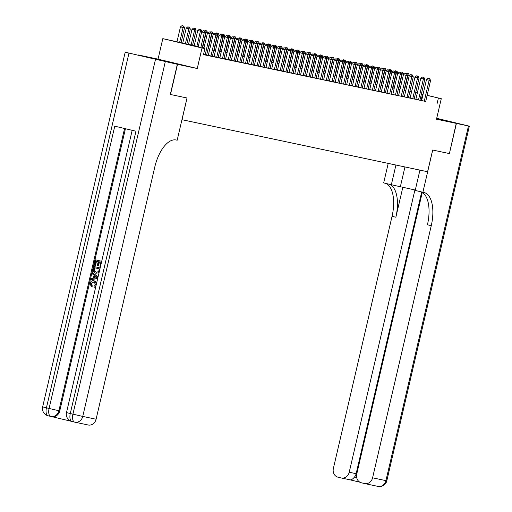 <?xml version="1.0" encoding="UTF-8"?>
<svg xmlns="http://www.w3.org/2000/svg" width="512" height="512" viewBox="0 0 512 512"><rect width="100%" height="100%" fill="white"/><g stroke="black" fill="none" stroke-linecap="round" stroke-linejoin="round"><path stroke-width="0.77" d="M436.57 118.906L438.554 119.302L436.595 118.778M157.126 59.258L174.803 63.424L157.126 59.258M197.248 68.512L158.035 59.142L138.291 54.963L177.504 64.326L197.248 68.512L202.022 48L162.81 38.637L198.253 46.573M158.035 59.142L162.81 38.637M449.402 153.574L456.243 123.379L436.614 118.694L456.416 123.418L449.402 153.574L432.71 150.042L422.886 192.262L423.866 192.474A30.97 14.726 -76.6 0 1 424.038 192.512A30.97 14.726 -76.6 0 1 431.258 225.683L372.582 477.818L385.933 480.646L468.467 125.971L456.416 123.418M449.229 153.542L432.653 150.029L427.597 171.744L182.01 119.712L187.059 97.997L170.31 94.445M170.483 94.49L177.504 64.326M421.606 100.576L425.702 101.485M415.846 99.354L419.942 100.262M414.17 99.066L419.053 78.08L414.963 77.139L410.074 98.157L409.069 97.92L414.176 99.04M404.314 96.909L408.41 97.824M398.547 95.686L402.643 96.602M392.781 94.464L396.883 95.379M387.021 93.248L391.117 94.157M381.254 92.026L385.35 92.934M379.578 91.738L384.461 70.752L380.371 69.811L375.482 90.829L374.477 90.586L379.584 91.712M369.722 89.581L373.818 90.496M363.955 88.358L368.058 89.274M358.195 87.136L362.291 88.051M352.429 85.92L356.525 86.829M346.662 84.698L350.758 85.606M344.986 84.41L349.875 63.424L345.779 62.483L340.89 83.501L339.891 83.258L344.992 84.384M335.13 82.253L339.232 83.168M329.37 81.03L333.466 81.946M323.603 79.808L327.699 80.723M317.837 78.592L321.933 79.501M312.07 77.37L316.166 78.278M310.4 77.082L315.283 56.096L311.194 55.155L306.304 76.173L305.299 75.93L310.406 77.056M300.544 74.925L304.64 75.84M294.778 73.702L298.874 74.618M289.011 72.48L293.107 73.395M283.245 71.264L287.341 72.173M277.485 70.042L281.581 70.95M275.808 69.754L280.691 48.768L276.602 47.827L271.712 68.845L270.707 68.602L275.814 69.728M265.952 67.597L270.048 68.512M260.186 66.374L264.282 67.29M254.419 65.152L259.52 66.304L258.515 66.067L263.398 45.101L259.309 44.16L254.413 65.178M248.659 63.93L252.755 64.845M242.893 62.714L246.989 63.622M241.216 62.426L246.099 41.44L242.01 40.499L237.12 61.517L236.115 61.274L241.222 62.4M231.36 60.269L235.456 61.184M225.594 59.046L229.69 59.962M219.834 57.824L224.928 58.976L223.93 58.739L228.806 37.773L224.717 36.832L219.827 57.85M214.067 56.602L218.163 57.517M208.301 55.386L212.397 56.294M203.552 54.432L206.63 55.072M198.208 46.765L189.005 44.819L204.902 48.614L203.501 54.643L425.722 101.421M421.638 100.442L419.981 100.077M415.878 99.206L414.221 98.854M410.112 97.99L408.454 97.638M404.346 96.768L402.688 96.416M398.579 95.546L396.922 95.194M392.819 94.323L391.155 93.971M387.053 93.101L385.395 92.749M381.286 91.878L379.629 91.526M375.52 90.662L373.862 90.31M369.754 89.44L368.096 89.088M363.994 88.218L362.33 87.866M358.227 86.995L356.57 86.643M352.461 85.773L350.803 85.421M346.694 84.55L345.037 84.198M340.928 83.334L339.27 82.982M335.168 82.112L333.51 81.76M329.402 80.89L327.744 80.538M323.635 79.667L321.978 79.315M317.869 78.445L316.211 78.093M312.102 77.222L310.445 76.87M306.342 76L304.685 75.654M300.576 74.784L298.918 74.432M294.81 73.562L293.152 73.21M289.043 72.339L287.386 71.987M283.283 71.117L281.619 70.765M277.517 69.894L275.859 69.542M271.75 68.672L270.093 68.326M265.984 67.456L264.326 67.104M260.218 66.234L258.56 65.882M254.458 65.011L252.794 64.659M248.691 63.789L247.034 63.437M242.925 62.566L241.267 62.214M237.158 61.344L235.501 60.998M231.392 60.128L229.734 59.776M225.632 58.906L223.968 58.554M219.866 57.683L218.208 57.331M214.099 56.461L212.442 56.109M208.333 55.238L206.675 54.886M427.142 95.315L441.274 98.688L436.499 119.2L456.243 123.379M441.274 98.688L427.123 95.386M436.986 104.109L438.387 98.08M204.902 48.614L202.022 48M409.952 91.206L411.597 91.603M415.68 92.576L417.331 92.973M421.408 93.946L423.059 94.336M411.578 91.674L409.933 91.283M202.362 47.443L204.019 47.795M208.122 48.666L209.779 49.018M213.888 49.888L215.546 50.24M219.654 51.11L221.312 51.462M225.421 52.333L227.078 52.678M231.181 53.549L232.845 53.901M236.947 54.771L238.605 55.123M242.714 55.994L244.371 56.346M248.48 57.216L250.138 57.568M254.246 58.438L255.904 58.79M260.006 59.661L261.67 60.006M265.773 60.877L267.43 61.229M271.539 62.099L273.197 62.451M277.306 63.322L278.963 63.674M283.072 64.544L284.73 64.896M288.832 65.766L290.496 66.118M294.598 66.989L296.256 67.341M300.365 68.205L302.022 68.557M306.131 69.427L307.789 69.779M311.898 70.65L313.555 71.002M317.658 71.872L319.322 72.224M323.424 73.094L325.082 73.446M329.19 74.317L330.848 74.669M334.957 75.533L336.614 75.885M340.723 76.755L342.381 77.107M346.483 77.978L348.147 78.33M352.25 79.2L353.907 79.552M358.016 80.422L359.674 80.774M363.782 81.645L365.44 81.997M369.549 82.861L371.206 83.213M375.309 84.083L376.966 84.435M381.075 85.306L382.733 85.658M386.842 86.528L388.499 86.88M392.608 87.75L394.266 88.102M398.374 88.973L400.032 89.325M404.134 90.195L405.792 90.541M409.901 91.411L411.558 91.763M423.04 94.413L421.389 94.048M417.28 93.178L415.622 92.826M411.514 91.955L409.856 91.603M405.754 90.733L404.09 90.381M399.987 89.51L398.33 89.158M394.221 88.294L392.563 87.942M388.454 87.072L386.797 86.72M382.688 85.85L381.03 85.498M376.928 84.627L375.264 84.275M371.162 83.405L369.504 83.053M365.395 82.182L363.738 81.83M359.629 80.966L357.971 80.614M353.862 79.744L352.205 79.392M348.102 78.522L346.438 78.17M342.336 77.299L340.678 76.947M336.57 76.077L334.912 75.725M330.803 74.854L329.146 74.502M325.037 73.638L323.379 73.286M319.277 72.416L317.613 72.064M313.51 71.194L311.853 70.842M307.744 69.971L306.086 69.619M301.978 68.749L300.32 68.397M296.211 67.526L294.554 67.174M290.451 66.304L288.787 65.958M284.685 65.088L283.027 64.736M278.918 63.866L277.261 63.514M273.152 62.643L271.494 62.291M267.386 61.421L265.728 61.069M261.626 60.198L259.968 59.846M255.859 58.976L254.202 58.63M250.093 57.76L248.435 57.408M244.326 56.538L242.669 56.186M238.56 55.315L236.902 54.963M232.8 54.093L231.142 53.741M227.034 52.87L225.376 52.518M221.267 51.648L219.61 51.302M215.501 50.432L213.843 50.08M209.741 49.21L208.077 48.858M203.974 47.987L202.317 47.635M421.088 100.314L422.496 94.278M200.8 47.635L204.307 32.582L205.747 32.89L202.234 47.974M198.15 47.002L201.658 31.949L204.307 32.582L204.307 30.918L204.883 31.04L203.245 30.662L204.307 30.918M203.245 30.662L201.658 31.949M205.747 32.89L204.883 31.04M181.037 42.912L184.55 27.827L180.461 26.886L176.954 41.939M183.11 25.856L182.054 25.6L183.11 25.856L183.11 27.52L179.603 42.573M183.686 25.978L184.55 27.827M180.461 26.886L182.054 25.6M93.933 281.894L91.2 283.59L92.32 285.997L91.872 286.97L91.411 286.874L89.984 283.411C90.669 281.229 92.032 280.371 94.074 280.845L96.749 282.573M95.725 286.982L94.01 287.296L94.054 286.227L95.789 284.723L93.837 281.869L90.739 283.488L91.2 283.59M97.734 278.362L90.938 279.674L91.187 278.592L93.338 278.234L94.054 275.149L92.294 273.856L92.544 272.774L98.093 276.8M97.69 278.56L90.938 279.674M96.013 259.942L101.702 261.299L96.013 259.942M99.443 261.85L98.56 265.645L98.099 265.549L97.363 265.37L98.253 261.568L96.051 261.043L95.053 265.312L95.514 265.408L96.506 261.152M125.434 128.723L59.763 410.906A7.43 6.534 102 0 1 51.866 416.659A7.43 6.534 102 0 1 51.718 416.627M51.795 416.64L71.443 421.338M99.392 271.776L98.694 272.723L95.827 273.235C93.792 272.755 92.979 271.386 93.395 269.12L93.997 266.528L100.147 267.981M99.155 272.819L95.827 273.235M177.331 64.294L125.19 52.205L177.331 64.294L170.31 94.451L187.002 97.984L177.178 140.211L176.198 140A30.97 14.726 103.4 0 0 154.765 167.11L96.09 419.245A7.43 6.534 102 0 1 88.192 424.998A7.43 6.534 102 0 1 88.051 424.966M165.28 61.741L82.746 416.416L72.928 414.163L70.278 413.53L135.968 131.238L114.771 126.176L49.082 408.467L42.65 406.886L125.19 52.205M95.053 265.312L94.323 265.133L95.552 259.846M100.512 266.419L99.987 266.291L100.941 262.208L98.982 261.741L98.099 265.549M93.997 266.528L100.147 267.994M96.352 272.275L98.637 271.52L99.386 268.89L94.496 267.725L94.195 271.034L96.237 272.25M98.694 272.723L99.027 272.794M94.95 267.834L94.662 271.13L96.544 272.314M94.144 269.216L94.605 269.312M94.195 271.034L94.662 271.13M92.544 272.774L98.042 277.018M96.307 276.794L94.72 275.629L94.144 278.099L97.363 277.568L96.307 276.794M95.13 275.936L94.65 278.016M90.739 283.488L91.859 285.901L92.32 285.997M95.878 286.323L94.01 287.296M94.406 280.915L96.57 283.36M91.859 285.901L91.411 286.874M395.936 165.037L391.354 184.736L415.29 190.042M391.354 184.736L383.674 182.899L388.211 163.398M422.886 192.262L415.2 190.432L419.93 170.118M414.906 189.952L349.216 472.237A7.43 6.534 -78 0 1 341.318 477.99A7.43 6.534 -78 0 1 341.171 477.958L338.048 477.21A7.43 6.534 -78 0 1 333.37 468.454L392.045 216.32A30.97 14.726 -76.6 0 0 385.427 183.322M389.248 184.23A30.97 14.726 -76.6 0 1 395.859 217.229L402.854 187.187M468.467 125.971L436.71 118.298M422.272 192.442L356.742 474.035A7.43 6.534 -78 0 0 361.414 482.79L364.544 483.539A7.43 6.534 -78 0 0 364.685 483.571A7.43 6.534 -78 0 0 372.582 477.818M421.664 192.115L356.134 473.702A7.43 6.534 102 0 1 354.438 477.12L356.704 477.664M420.826 191.776A30.97 14.726 -76.6 0 1 427.443 224.774L431.258 225.683M354.438 477.12C352.602 479.283 351.059 480.173 349.818 479.789L341.318 477.99M205.184 54.797L210.067 33.805L211.514 34.112L206.624 55.098M203.885 48.371L207.418 33.171L210.067 33.805L210.074 32.134L210.65 32.256L209.011 31.885L210.074 32.134M209.011 31.885L207.418 33.171M211.514 34.112L210.65 32.256M210.95 56.019L215.834 35.027L217.274 35.328L212.39 56.32M208.294 55.411L213.184 34.394L215.834 35.027L215.84 33.357L216.416 33.478L214.778 33.107L215.84 33.357M214.778 33.107L213.184 34.394M217.274 35.328L216.416 33.478M216.717 57.235L221.6 36.243L223.04 36.55L218.157 57.542M214.061 56.627L218.95 35.616L221.6 36.243L221.6 34.579L222.176 34.701L220.544 34.33L221.6 34.579M220.544 34.33L218.95 35.616M223.04 36.55L222.176 34.701M222.483 58.458L227.366 37.466L227.366 35.802L227.942 35.923L226.31 35.546L227.366 35.802M226.31 35.546L224.717 36.832M228.806 37.773L227.942 35.923M186.803 44.147L190.317 29.043L186.227 28.109L182.694 43.277M188.877 27.072L187.814 26.822L188.877 27.072L188.877 28.742L185.357 43.846M189.453 27.194L190.317 29.043M186.227 28.109L187.814 26.822M192.563 45.37L196.083 30.266L191.987 29.331L188.461 44.499M194.643 28.294L193.581 28.045L194.643 28.294L194.637 29.965L191.123 45.062M195.219 28.416L196.083 30.266M191.987 29.331L193.581 28.045M201.76 31.866L201.843 31.488L197.754 30.554L194.227 45.722M200.41 29.517L199.347 29.267L200.41 29.517L200.403 31.181L196.89 46.285M200.986 29.638L201.843 31.488M197.754 30.554L199.347 29.267M207.52 33.088L207.61 32.71L206.17 32.403L202.656 47.507M206.746 30.861L205.114 30.483L206.746 30.861L207.61 32.71M206.17 30.739L206.17 32.403L205.44 32.23M204.531 30.957L205.114 30.483M228.243 59.68L233.133 38.688L234.573 38.995L229.69 59.987M225.587 59.072L230.483 38.054L233.133 38.688L233.133 37.024L233.709 37.146L232.07 36.768L233.133 37.024M232.07 36.768L230.483 38.054M234.573 38.995L233.709 37.146M213.286 34.31L213.376 33.933L211.936 33.626L208.422 48.73M212.512 32.083L210.88 31.706L212.512 32.083L213.376 33.933M211.936 31.962L211.936 33.626L211.206 33.453M210.298 32.173L210.88 31.706M234.01 60.902L238.893 39.91L240.339 40.218L235.45 61.21M231.354 60.294L236.243 39.277L238.893 39.91L238.899 38.246L239.475 38.368L237.837 37.99L238.899 38.246M237.837 37.99L236.243 39.277M240.339 40.218L239.475 38.368M219.053 35.533L219.142 35.155L217.702 34.848L214.182 49.952M218.278 33.306L216.64 32.928L218.278 33.306L219.142 35.155M217.702 33.184L217.702 34.848L216.973 34.675M216.064 33.395L216.64 32.928M239.776 62.125L244.659 41.133L244.666 39.462L245.242 39.59L243.603 39.213L244.666 39.462M243.603 39.213L242.01 40.499M246.099 41.44L245.242 39.59M224.819 36.755L224.902 36.378L223.462 36.07L219.949 51.174M224.045 34.522L222.406 34.15L224.045 34.522L224.902 36.378M223.469 34.4L223.462 36.07L222.733 35.898M221.83 34.618L222.406 34.15M245.542 63.347L250.426 42.355L251.866 42.656L246.982 63.648M242.886 62.739L247.776 41.722L250.426 42.355L250.426 40.685L251.002 40.806L249.37 40.435L250.426 40.685M249.37 40.435L247.776 41.722M251.866 42.656L251.002 40.806M230.586 37.971L230.669 37.594L229.229 37.293L225.715 52.39M229.811 35.744L228.173 35.373L229.811 35.744L230.669 37.594M229.229 35.622L229.229 37.293L228.499 37.114M227.59 35.84L228.173 35.373M251.309 64.563L256.192 43.571L257.632 43.878L252.749 64.87M248.653 63.962L253.542 42.944L256.192 43.571L256.192 41.907L256.768 42.029L255.136 41.658L256.192 41.907M255.136 41.658L253.542 42.944M257.632 43.878L256.768 42.029M236.346 39.194L236.435 38.816L234.995 38.509L231.482 53.613M235.571 36.966L233.939 36.595L235.571 36.966L236.435 38.816M234.995 36.845L234.995 38.509L234.266 38.336M233.357 37.062L233.939 36.595M257.069 65.786L261.958 44.794L261.958 43.13L262.534 43.251L260.896 42.874L261.958 43.13M260.896 42.874L259.309 44.16M263.398 45.101L262.534 43.251M242.112 40.416L242.202 40.038L240.762 39.731L237.248 54.835M241.338 38.189L239.699 37.811L241.338 38.189L242.202 40.038M240.762 38.067L240.762 39.731L240.032 39.558M239.123 38.285L239.699 37.811M262.835 67.008L267.718 46.016L269.165 46.323L264.275 67.315M260.179 66.4L265.069 45.382L267.718 46.016L267.725 44.352L268.301 44.474L266.662 44.096L267.725 44.352M266.662 44.096L265.069 45.382M269.165 46.323L268.301 44.474M247.878 41.638L247.968 41.261L246.522 40.954L243.008 56.058M247.104 39.411L245.466 39.034L247.104 39.411L247.968 41.261M246.528 39.29L246.522 40.954L245.798 40.781M244.89 39.501L245.466 39.034M268.602 68.23L273.485 47.238L274.925 47.546L270.042 68.538M265.946 67.622L270.835 46.605L273.485 47.238L273.491 45.574L274.067 45.696L272.429 45.318L273.491 45.574M272.429 45.318L270.835 46.605M274.925 47.546L274.067 45.696M253.645 42.861L253.728 42.483L252.288 42.176L248.774 57.28M252.87 40.634L251.232 40.256L252.87 40.634L253.728 42.483M252.294 40.512L252.288 42.176L251.558 42.003M250.656 40.723L251.232 40.256M274.368 69.453L279.251 48.461L279.251 46.79L279.827 46.918L278.195 46.541L279.251 46.79M278.195 46.541L276.602 47.827M280.691 48.768L279.827 46.918M259.411 44.083L259.494 43.706L258.054 43.398L254.541 58.502M258.637 41.856L256.998 41.478L258.637 41.856L259.494 43.706M258.054 41.728L258.054 43.398L257.325 43.226M256.416 41.946L256.998 41.478M280.128 70.675L285.018 49.683L286.458 49.984L281.574 70.976M277.478 70.067L282.368 49.05L285.018 49.683L285.018 48.013L285.594 48.134L283.962 47.763L285.018 48.013M283.962 47.763L282.368 49.05M286.458 49.984L285.594 48.134M265.171 45.299L265.261 44.922L263.821 44.621L260.307 59.718M264.397 43.072L262.765 42.701L264.397 43.072L265.261 44.922M263.821 42.95L263.821 44.621L263.091 44.442M262.182 43.168L262.765 42.701M285.894 71.891L290.784 50.906L292.224 51.206L287.334 72.198M283.238 71.29L288.134 50.272L290.784 50.906L290.784 49.235L291.36 49.357L289.722 48.986L290.784 49.235M289.722 48.986L288.134 50.272M292.224 51.206L291.36 49.357M270.938 46.522L271.027 46.144L269.587 45.837L266.074 60.941M270.163 44.294L268.525 43.923L270.163 44.294L271.027 46.144M269.587 44.173L269.587 45.837L268.858 45.664M267.949 44.39L268.525 43.923M291.661 73.114L296.544 52.122L297.99 52.429L293.101 73.421M289.005 72.506L293.894 51.488L296.544 52.122L296.55 50.458L297.126 50.579L295.488 50.202L296.55 50.458M295.488 50.202L293.894 51.488M297.99 52.429L297.126 50.579M276.704 47.744L276.794 47.366L275.347 47.059L271.834 62.163M275.93 45.517L274.291 45.139L275.93 45.517L276.794 47.366M275.354 45.395L275.347 47.059L274.624 46.886M273.715 45.613L274.291 45.139M297.427 74.336L302.31 53.344L303.75 53.651L298.867 74.643M294.771 73.728L299.661 52.71L302.31 53.344L302.317 51.68L302.893 51.802L301.254 51.424L302.317 51.68M301.254 51.424L299.661 52.71M303.75 53.651L302.893 51.802M282.47 48.966L282.554 48.589L281.114 48.282L277.6 63.386M281.696 46.739L280.058 46.362L281.696 46.739L282.554 48.589M281.12 46.618L281.114 48.282L280.384 48.109M279.475 46.829L280.058 46.362M303.194 75.558L308.077 54.566L309.517 54.874L304.634 75.866M300.538 74.95L305.427 53.933L308.077 54.566L308.077 52.902L308.653 53.024L307.021 52.646L308.077 52.902M307.021 52.646L305.427 53.933M309.517 54.874L308.653 53.024M288.23 50.189L288.32 49.811L286.88 49.504L283.366 64.608M287.456 47.962L285.824 47.584L287.456 47.962L288.32 49.811M286.88 47.84L286.88 49.504L286.15 49.331M285.242 48.051L285.824 47.584M308.954 76.781L313.843 55.789L313.843 54.118L314.419 54.246L312.787 53.869L313.843 54.118M312.787 53.869L311.194 55.155M315.283 56.096L314.419 54.246M293.997 51.411L294.086 51.034L292.646 50.726L289.133 65.83M293.222 49.184L291.59 48.806L293.222 49.184L294.086 51.034M292.646 49.056L292.646 50.726L291.917 50.554M291.008 49.274L291.59 48.806M314.72 78.003L319.61 57.011L321.05 57.312L316.16 78.304M312.064 77.395L316.96 56.378L319.61 57.011L319.61 55.341L320.186 55.462L318.547 55.091L319.61 55.341M318.547 55.091L316.96 56.378M321.05 57.312L320.186 55.462M299.763 52.627L299.853 52.25L298.413 51.949L294.893 67.046M298.989 50.4L297.35 50.029L298.989 50.4L299.853 52.25M298.413 50.278L298.413 51.949L297.683 51.77M296.774 50.496L297.35 50.029M320.486 79.219L325.37 58.234L326.816 58.534L321.926 79.526M317.83 78.618L322.72 57.6L325.37 58.234L325.376 56.563L325.952 56.685L324.314 56.314L325.376 56.563M324.314 56.314L322.72 57.6M326.816 58.534L325.952 56.685M305.53 53.85L305.619 53.472L304.173 53.171L300.659 68.269M304.755 51.622L303.117 51.251L304.755 51.622L305.619 53.472M304.179 51.501L304.173 53.171L303.45 52.992M302.541 51.718L303.117 51.251M326.253 80.442L331.136 59.45L332.576 59.757L327.693 80.749M323.597 79.834L328.486 58.816L331.136 59.45L331.136 57.786L331.718 57.907L330.08 57.53L331.136 57.786M330.08 57.53L328.486 58.816M332.576 59.757L331.718 57.907M311.296 55.072L311.379 54.694L309.939 54.387L306.426 69.491M310.522 52.845L308.883 52.467L310.522 52.845L311.379 54.694M309.946 52.723L309.939 54.387L309.21 54.214M308.301 52.941L308.883 52.467M332.019 81.664L336.902 60.672L338.342 60.979L333.459 81.971M329.363 81.056L334.253 60.038L336.902 60.672L336.902 59.008L337.478 59.13L335.846 58.752L336.902 59.008M335.846 58.752L334.253 60.038M338.342 60.979L337.478 59.13M317.056 56.294L317.146 55.917L315.706 55.61L312.192 70.714M316.282 54.067L314.65 53.69L316.282 54.067L317.146 55.917M315.706 53.946L315.706 55.61L314.976 55.437M314.067 54.157L314.65 53.69M337.779 82.886L342.669 61.894L344.109 62.202L339.226 83.194M335.13 82.278L340.019 61.261L342.669 61.894L342.669 60.23L343.245 60.352L341.606 59.974L342.669 60.23M341.606 59.974L340.019 61.261M344.109 62.202L343.245 60.352M322.822 57.517L322.912 57.139L321.472 56.832L317.958 71.936M322.048 55.29L320.416 54.912L322.048 55.29L322.912 57.139M321.472 55.168L321.472 56.832L320.742 56.659M319.834 55.379L320.416 54.912M343.546 84.109L348.429 63.117L348.435 61.446L349.011 61.574L347.373 61.197L348.435 61.446M347.373 61.197L345.779 62.483M349.875 63.424L349.011 61.574M328.589 58.739L328.678 58.362L327.238 58.054L323.718 73.158M327.814 56.512L326.176 56.134L327.814 56.512L328.678 58.362M327.238 56.384L327.238 58.054L326.509 57.882M325.6 56.602L326.176 56.134M349.312 85.331L354.195 64.339L355.635 64.64L350.752 85.632M346.656 84.723L351.546 63.706L354.195 64.339L354.202 62.669L354.778 62.79L353.139 62.419L354.202 62.669M353.139 62.419L351.546 63.706M355.635 64.64L354.778 62.79M334.355 59.955L334.445 59.578L332.998 59.277L329.485 74.374M333.581 57.728L331.942 57.357L333.581 57.728L334.445 59.578M333.005 57.606L332.998 59.277L332.269 59.098M331.366 57.824L331.942 57.357M355.078 86.547L359.962 65.562L361.402 65.862L356.518 86.854M352.422 85.946L357.312 64.928L359.962 65.562L359.962 63.891L360.544 64.013L358.906 63.642L359.962 63.891M358.906 63.642L357.312 64.928M361.402 65.862L360.544 64.013M340.122 61.178L340.205 60.8L338.765 60.499L335.251 75.597M339.347 58.95L337.709 58.579L339.347 58.95L340.205 60.8M338.771 58.829L338.765 60.499L338.035 60.32M337.126 59.046L337.709 58.579M360.845 87.77L365.728 66.778L367.168 67.085L362.285 88.077M358.189 87.162L363.078 66.15L365.728 66.778L365.728 65.114L366.304 65.235L364.672 64.858L365.728 65.114M364.672 64.858L363.078 66.15M367.168 67.085L366.304 65.235M345.882 62.4L345.971 62.022L344.531 61.715L341.018 76.819M345.107 60.173L343.475 59.795L345.107 60.173L345.971 62.022M344.531 60.051L344.531 61.715L343.802 61.542M342.893 60.269L343.475 59.795M366.605 88.992L371.494 68L372.934 68.307L368.051 89.299M363.949 88.384L368.845 67.366L371.494 68L371.494 66.336L372.07 66.458L370.432 66.08L371.494 66.336M370.432 66.08L368.845 67.366M372.934 68.307L372.07 66.458M351.648 63.622L351.738 63.245L350.298 62.938L346.784 78.042M350.874 61.395L349.242 61.018L350.874 61.395L351.738 63.245M350.298 61.274L350.298 62.938L349.568 62.765M348.659 61.485L349.242 61.018M372.371 90.214L377.254 69.222L378.701 69.53L373.811 90.522M369.715 89.606L374.605 68.589L377.254 69.222L377.261 67.558L377.837 67.68L376.198 67.302L377.261 67.558M376.198 67.302L374.605 68.589M378.701 69.53L377.837 67.68M357.414 64.845L357.504 64.467L356.064 64.16L352.544 79.264M356.64 62.618L355.002 62.24L356.64 62.618L357.504 64.467M356.064 62.496L356.064 64.16L355.334 63.987M354.426 62.707L355.002 62.24M378.138 91.437L383.021 70.445L383.027 68.774L383.603 68.902L381.965 68.525L383.027 68.774M381.965 68.525L380.371 69.811M384.461 70.752L383.603 68.902M363.181 66.067L363.27 65.69L361.824 65.382L358.31 80.486M362.406 63.84L360.768 63.462L362.406 63.84L363.27 65.69M361.83 63.712L361.824 65.382L361.094 65.21M360.192 63.93L360.768 63.462M383.904 92.659L388.787 71.667L390.227 71.968L385.344 92.96M381.248 92.051L386.138 71.034L388.787 71.667L388.787 69.997L389.37 70.118L387.731 69.747L388.787 69.997M387.731 69.747L386.138 71.034M390.227 71.968L389.37 70.118M368.947 67.283L369.03 66.906L367.59 66.605L364.077 81.702M368.173 65.056L366.534 64.685L368.173 65.056L369.03 66.906M367.597 64.934L367.59 66.605L366.861 66.432M365.952 65.152L366.534 64.685M389.67 93.875L394.554 72.89L395.994 73.19L391.11 94.182M387.014 93.274L391.904 72.256L394.554 72.89L394.554 71.219L395.13 71.341L393.498 70.97L394.554 71.219M393.498 70.97L391.904 72.256M395.994 73.19L395.13 71.341M374.707 68.506L374.797 68.128L373.357 67.827L369.843 82.925M373.933 66.278L372.301 65.907L373.933 66.278L374.797 68.128M373.357 66.157L373.357 67.827L372.627 67.648M371.718 66.374L372.301 65.907M395.43 95.098L400.32 74.106L401.76 74.413L396.877 95.405M392.774 94.49L397.67 73.478L400.32 74.106L400.32 72.442L400.896 72.563L399.258 72.186L400.32 72.442M399.258 72.186L397.67 73.478M401.76 74.413L400.896 72.563M380.474 69.728L380.563 69.35L379.123 69.043L375.61 84.147M379.699 67.501L378.067 67.123L379.699 67.501L380.563 69.35M379.123 67.379L379.123 69.043L378.394 68.87M377.485 67.597L378.067 67.123M401.197 96.32L406.08 75.328L407.526 75.635L402.637 96.627M398.541 95.712L403.43 74.694L406.08 75.328L406.086 73.664L406.662 73.786L405.024 73.408L406.086 73.664M405.024 73.408L403.43 74.694M407.526 75.635L406.662 73.786M386.24 70.95L386.33 70.573L384.89 70.266L381.37 85.37M385.466 68.723L383.827 68.346L385.466 68.723L386.33 70.573M384.89 68.602L384.89 70.266L384.16 70.093M383.251 68.813L383.827 68.346M406.963 97.542L411.846 76.55L413.286 76.858L408.403 97.85M404.307 96.934L409.197 75.917L411.846 76.55L411.853 74.886L412.429 75.008L410.79 74.63L411.853 74.886M410.79 74.63L409.197 75.917M413.286 76.858L412.429 75.008M392.006 72.173L392.096 71.795L390.65 71.488L387.136 86.592M391.232 69.946L389.594 69.568L391.232 69.946L392.096 71.795M390.656 69.824L390.65 71.488L389.92 71.315M389.018 70.035L389.594 69.568M412.73 98.765L417.613 77.773L417.613 76.109L418.189 76.23L416.557 75.853L417.613 76.109M416.557 75.853L414.963 77.139M419.053 78.08L418.189 76.23M397.773 73.395L397.856 73.018L396.416 72.71L392.902 87.814M396.998 71.168L395.36 70.79L396.998 71.168L397.856 73.018M396.416 71.04L396.416 72.71L395.686 72.538M394.778 71.258L395.36 70.79M418.496 99.987L423.379 78.995L424.819 79.296L419.936 100.288M415.84 99.379L420.73 78.362L423.379 78.995L423.379 77.325L423.955 77.446L422.323 77.075L423.379 77.325M422.323 77.075L420.73 78.362M424.819 79.296L423.955 77.446M403.533 74.611L403.622 74.234L402.182 73.933L398.669 89.03M402.758 72.384L401.126 72.013L402.758 72.384L403.622 74.234M402.182 72.262L402.182 73.933L401.453 73.76M400.544 72.48L401.126 72.013M424.256 101.203L429.146 80.218L430.586 80.518L425.702 101.51M421.6 100.602L426.496 79.584L429.146 80.218L429.146 78.547L429.722 78.669L428.083 78.298L429.146 78.547M428.083 78.298L426.496 79.584M430.586 80.518L429.722 78.669M409.299 75.834L409.389 75.456L407.949 75.155L404.435 90.253M408.525 73.606L406.886 73.235L408.525 73.606L409.389 75.456M407.949 73.485L407.949 75.155L407.219 74.976M406.31 73.702L406.886 73.235M128.966 53.158L46.432 407.84A7.43 3.533 103.4 0 0 48.166 415.802A7.43 3.533 103.4 0 0 48.205 415.808L50.771 416.422M132.179 130.33L66.496 412.582L70.278 413.53A7.43 3.533 103.4 0 0 72.013 421.491L74.662 422.125A7.43 7.43 0 0 0 74.848 422.17A7.43 6.534 -78 0 1 74.701 422.138A7.43 3.533 -76.6 0 1 74.662 422.125A7.43 3.533 -76.6 0 1 72.928 414.163L155.462 59.488M74.618 422.118L72.051 421.504A7.43 3.533 103.4 0 1 72.013 421.491A7.43 7.43 0 0 1 66.496 412.582M88.192 424.998L74.848 422.17A7.43 6.534 -78 0 0 82.746 416.416L96.09 419.245M124.57 128.512L58.899 410.72L59.763 410.906M58.899 410.72L49.082 408.467A7.43 3.533 -76.6 0 0 50.816 416.429A7.43 7.43 0 0 0 51.002 416.474A7.43 6.534 -78 0 0 58.899 410.72M42.65 406.886A7.43 7.43 0 0 0 48.166 415.802L50.816 416.429A7.43 3.533 -76.6 0 0 50.854 416.442A7.43 6.534 -78 0 0 51.002 416.474L51.866 416.659M395.859 217.229L392.045 216.32M359.904 482.202L349.894 479.808L359.91 482.202M349.216 472.237L356.134 473.702M364.685 483.571L378.029 486.4A7.43 7.43 0 0 0 386.81 480.813L385.933 480.646A7.43 6.534 102 0 1 378.029 486.4A7.43 6.534 102 0 1 377.888 486.368M404.96 166.95L400.378 186.643M386.81 480.813L469.35 126.138"/></g></svg>
